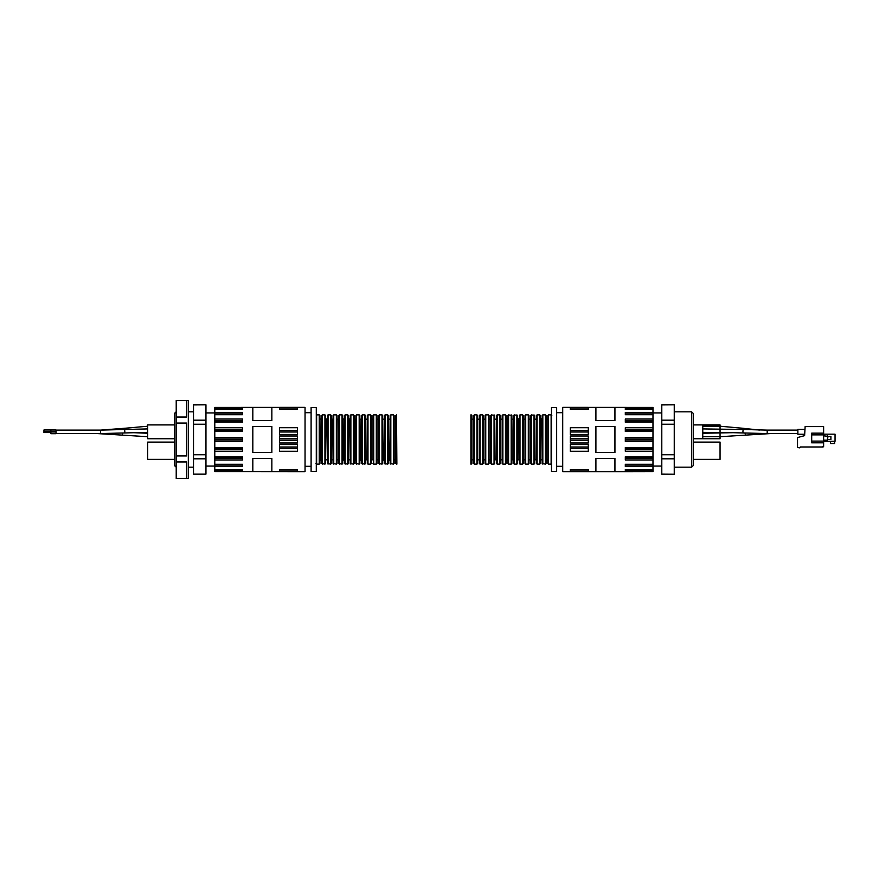 <?xml version="1.0" encoding="UTF-8"?>
<svg xmlns="http://www.w3.org/2000/svg" width="879" height="879" viewBox="0 0 879 879"><rect width="100%" height="100%" fill="white"/><g stroke="black" fill="none" stroke-linecap="round" stroke-linejoin="round"><path stroke-width="1.32" d="M625.31 471.66L652.976 471.605L652.976 470.639L625.31 470.639L625.31 469.419L652.976 469.419L652.976 466.639L625.31 466.639L625.31 464.31L652.976 464.31L652.976 459.97L625.31 459.97L625.31 456.772L652.976 456.772L652.976 451.301L625.31 451.301L625.31 447.532L652.976 447.532L652.976 441.478L625.31 441.478L625.31 437.522L652.976 437.522L652.976 431.468L625.31 431.468L625.31 427.699L652.976 427.699L652.976 422.228L625.31 422.228L625.31 419.03L652.976 419.03L652.976 414.69L625.31 414.69L625.31 412.361L652.976 412.361L652.976 407.395L562.714 407.34L562.714 471.66L625.31 471.66M652.976 408.361L625.31 408.361L625.31 409.581L652.976 409.581M625.31 471.605L652.976 471.605M570.317 409.57L570.317 407.735L588.304 407.735L588.304 409.57L570.317 409.57L588.304 409.57M570.317 434.468L570.317 427.71L588.304 427.71L588.304 434.468L570.317 434.468M570.317 443.005L570.317 435.995L588.304 435.995L588.304 443.005L570.317 443.005M570.317 451.29L570.317 444.532L588.304 444.532L588.304 451.29L570.317 451.29M588.304 469.43L588.304 471.265L570.317 471.265L570.317 469.43L588.304 469.43L570.317 469.43M595.907 420.569L595.907 407.515L614.937 407.515L614.937 420.569L595.907 420.569M595.907 452.553L595.907 426.447L614.937 426.447L614.937 452.553L595.907 452.553M595.907 471.485L595.907 458.431L614.937 458.431L614.937 471.485L595.907 471.485M625.31 465.112L652.976 465.112L652.976 464.31M652.976 465.112L652.976 466.639M652.976 469.419L652.976 470.639M625.31 414.69L652.976 414.47L652.976 412.361M625.31 421.502L652.976 421.502L652.976 419.03M652.976 421.502L652.976 422.228M625.31 430.292L652.976 430.292L652.976 427.699M652.976 430.292L652.976 431.468M625.31 439.994L652.976 439.994L652.976 437.522M652.976 439.994L652.976 441.478M625.31 449.641L652.976 449.641L652.976 447.532M652.976 449.641L652.976 451.301M625.31 458.289L652.976 458.289L652.976 456.772M652.976 458.289L652.976 459.97M674.248 474.089L674.248 454.773L661.799 454.773L661.799 474.177L674.248 474.177L661.799 474.089M674.248 458.816L661.799 458.816M661.799 404.911L674.248 404.823L661.799 404.911L661.799 420.184L674.248 420.184L674.248 404.911M674.248 454.773L674.248 424.227L661.799 424.227L661.799 420.184M674.248 424.227L674.248 420.184M691.674 411.833L691.674 467.167L693.267 465.573L693.267 413.427L691.674 411.833L674.424 411.833M551.474 471.496L551.474 407.504L556.66 407.504L556.66 471.496L551.474 471.496M661.799 424.227L661.799 454.773M674.248 469.342L674.248 409.658M625.31 464.31L652.976 464.53M693.267 442.093L720.055 442.093L720.055 459.387L693.267 459.387M720.055 424.92L720.055 438.753L702.76 438.753L702.76 424.92L720.055 424.92M804.615 429.413L797.868 429.413L797.868 434.259L804.615 434.259M823.634 432.875L823.634 430.798M823.118 446.982L800.297 446.982A0.868 0.868 0 0 1 799.429 447.85L797.528 447.499L797.528 438.214A0.868 0.868 0 0 1 798.165 437.379L804.615 435.654L805.131 426.579L823.634 426.579L823.634 433.149L811.702 433.149L811.702 442.829L823.634 442.829L823.634 446.466L822.085 446.982M811.702 434.874L823.634 434.874L823.634 433.149M823.634 434.874L823.634 446.466M823.634 434.182L835.05 434.182L835.05 441.28L823.634 441.28M830.556 441.28L830.556 443.521L834.621 443.521L834.621 441.28M827.963 439.5L830.897 439.5L830.897 436.478L827.963 436.478M827.48 435.83L827.48 440.148L827.963 436.303L823.634 435.83M471.232 414.855L470.891 464.145L470.891 414.855L471.924 415.547L471.924 439.5L471.924 420.041M473.649 439.5L473.649 415.547L474.341 414.855L474.341 464.145L473.649 463.453L473.649 439.5M471.924 458.959L471.924 418.833M471.232 464.145L471.924 463.453L471.924 439.5M479.363 439.5L479.363 415.547L480.055 414.855L480.055 464.145L479.363 463.453L479.363 439.5M474.341 414.855L476.934 414.855L476.934 464.145L477.627 463.453L477.627 420.041M477.627 458.959L477.627 418.833M477.627 439.5L477.627 415.547L476.934 414.855M485.065 458.959L485.065 420.041M485.065 439.5L485.065 415.547L485.757 414.855L485.757 464.145L485.065 463.453L485.065 439.5M480.055 414.855L482.648 414.855L482.648 464.145L483.34 463.453L483.34 420.041M483.34 458.959L483.34 418.833M483.34 439.5L483.34 415.547L482.648 414.855M490.768 439.5L490.768 415.547L491.46 414.855L491.46 464.145L490.768 463.453L490.768 439.5M485.757 414.855L488.35 414.855L488.35 464.145L489.043 463.453L489.043 420.041M489.043 458.959L489.043 418.833M489.043 439.5L489.043 415.547L488.35 414.855M496.481 458.959L496.481 420.041M496.481 439.5L496.481 415.547L497.173 414.855L497.173 464.145L496.481 463.453L496.481 439.5M494.745 458.959L494.745 420.041M494.053 414.855L494.053 464.145L494.745 463.453L494.745 415.547L491.46 414.855M502.184 439.5L502.184 415.547L502.876 414.855L502.876 464.145L502.184 463.453L502.184 439.5M497.173 414.855L499.766 414.855L499.766 464.145L500.459 463.453L500.459 420.041M500.459 458.959L500.459 418.833M500.459 439.5L500.459 415.547L499.766 414.855M507.546 419.184L507.897 460.167L507.897 418.833L506.161 418.833L506.161 420.041M507.897 439.5L507.897 415.547L508.578 414.855L508.578 464.145L507.897 463.453L507.897 439.5M502.876 414.855L505.469 414.855L505.469 464.145L506.161 463.453L506.161 418.833M506.161 458.959L506.513 419.184M506.161 439.5L506.161 415.547L505.469 414.855M513.6 458.959L513.6 420.041M513.6 439.5L513.6 415.547L514.292 414.855L514.292 464.145L513.6 463.453L513.6 439.5M511.875 458.959L511.875 420.041M511.182 414.855L511.182 464.145L511.875 463.453L511.875 415.547L508.578 414.855M518.962 419.184L519.302 460.167L519.302 418.833L517.577 418.833L517.577 420.041M519.302 439.5L519.302 415.547L519.994 414.855L519.994 464.145L519.302 463.453L519.302 439.5M517.577 458.959L517.577 418.833M516.885 414.855L516.885 464.145L517.577 463.453L517.577 415.547L514.292 414.855M525.016 458.959L525.016 420.041M525.016 439.5L525.016 415.547L525.708 414.855L525.708 464.145L525.016 463.453L525.016 439.5M519.994 414.855L522.587 414.855L522.587 464.145L523.28 463.453L523.28 420.041M523.28 458.959L523.28 418.833M523.28 439.5L523.28 415.547L522.587 414.855M530.718 439.5L530.718 415.547L531.41 414.855L531.41 464.145L530.718 463.453L530.718 439.5M525.708 414.855L528.301 414.855L528.301 464.145L528.993 463.453L528.993 420.041M528.993 458.959L528.993 418.833M528.993 439.5L528.993 415.547L528.301 414.855M536.421 439.5L536.421 415.547L537.113 414.855L537.113 464.145L536.421 463.453L536.421 439.5M534.696 458.959L534.696 420.041M534.003 414.855L534.003 464.145L534.696 463.453L534.696 415.547L531.41 414.855M542.826 464.145L542.826 414.855L545.419 414.855L545.419 464.145L542.134 463.453L542.134 418.833L540.398 418.833L540.398 420.041M542.134 439.5L542.134 415.547L542.826 414.855M537.113 414.855L539.706 414.855L539.706 464.145L540.398 463.453L540.398 418.833M540.398 458.959L540.75 419.184M540.398 439.5L540.398 415.547L539.706 414.855M547.837 458.959L547.837 420.041M547.837 439.5L547.837 415.547L548.529 414.855L548.529 464.145L547.837 463.453L547.837 439.5M545.419 464.145L546.112 463.453L546.112 420.041M546.112 458.959L546.112 418.833M546.112 439.5L546.112 415.547L545.419 414.855M242.45 471.605L305.046 471.66L305.046 407.34L214.784 407.395L214.784 408.361L242.45 408.361L242.45 409.581L214.784 409.581L214.784 412.361L242.45 412.361L242.45 414.69L214.784 414.69L214.784 419.03L242.45 419.03L242.45 422.228L214.784 422.228L214.784 427.699L242.45 427.699L242.45 431.468L214.784 431.468L214.784 437.522L242.45 437.522L242.45 441.478L214.784 441.478L214.784 447.532L242.45 447.532L242.45 451.301L214.784 451.301L214.784 456.772L242.45 456.772L242.45 459.97L214.784 459.97L214.784 464.31L242.45 464.31L242.45 466.639L214.784 466.639L214.784 471.605L242.45 471.605M242.45 407.395L214.784 407.395M252.822 426.447L252.822 452.553L271.853 452.553L271.853 426.447L252.822 426.447M279.456 435.995L279.456 443.005L297.443 443.005L297.443 435.995L279.456 435.995M214.784 470.639L242.45 470.639L242.45 469.419L214.784 469.419M297.443 427.71L297.443 434.468L279.456 434.468L279.456 427.71L297.443 427.71M279.456 409.57L279.456 407.735L297.443 407.735L297.443 409.57L279.456 409.57L297.443 409.57M297.443 469.43L297.443 471.265L279.456 471.265L279.456 469.43L297.443 469.43L279.456 469.43M297.443 444.532L297.443 451.29L279.456 451.29L279.456 444.532L297.443 444.532M271.853 407.515L271.853 420.569L252.822 420.569L252.822 407.515L271.853 407.515M271.853 458.431L271.853 471.485L252.822 471.485L252.822 458.431L271.853 458.431M242.45 464.31L214.784 464.53L214.784 466.639M242.45 457.498L214.784 457.498L214.784 459.97M214.784 457.498L214.784 456.772M242.45 448.708L214.784 448.708L214.784 451.301M214.784 448.708L214.784 447.532M242.45 439.006L214.784 439.006L214.784 441.478M214.784 439.006L214.784 437.522M242.45 429.359L214.784 429.359L214.784 431.468M214.784 429.359L214.784 427.699M242.45 420.711L214.784 420.711L214.784 422.228M214.784 420.711L214.784 419.03M242.45 413.888L214.784 413.888L214.784 414.69M214.784 413.888L214.784 412.361M214.784 409.581L214.784 408.361M193.512 454.773L193.512 458.816L205.961 458.816L205.961 424.227L193.512 424.227L193.512 454.773L205.961 454.773M193.512 404.911L205.961 404.823L193.512 404.823L193.512 420.184L205.961 420.184L205.961 424.227M193.512 420.184L193.512 424.227M176.086 467.167L176.086 411.833L174.492 413.427L174.492 465.573L176.218 467.167M316.286 439.5L316.286 471.496L311.1 471.496L311.1 407.504L316.286 407.504L316.286 439.5M193.512 458.816L193.512 474.089L205.961 474.089L205.961 458.816M205.961 474.089L193.512 474.089M205.961 420.184L205.961 404.911M193.512 409.658L193.512 469.342M242.45 414.69L214.784 414.47M174.492 459.387L147.705 459.387L147.705 442.093L174.492 442.093M174.492 438.753L147.705 438.753L147.705 424.92L174.492 424.92M50.872 431.71L50.872 433.699L56.058 433.699L56.058 429.974L50.872 429.974L50.872 431.71L56.058 431.71M50.872 432.567L43.95 432.567L43.95 429.974L50.872 429.974M396.528 414.855L396.868 464.145L395.836 463.453L395.836 415.547L396.528 414.855L396.528 464.145M394.111 415.547L394.111 463.453L393.418 464.145L393.418 414.855L394.111 415.547M395.836 418.833L395.836 460.167L395.836 418.833M388.749 459.816L388.397 418.833L388.397 460.167L390.133 460.167L390.133 418.833L389.782 459.816M388.397 415.547L388.397 463.453L387.705 464.145L387.705 414.855L388.397 415.547M390.825 464.145L390.825 414.855L390.133 415.547L390.133 463.453L393.418 464.145M383.035 459.816L382.695 418.833L382.695 460.167L384.42 460.167L384.42 418.833L384.079 459.816M382.695 415.547L382.695 463.453L382.002 464.145L382.002 414.855L382.695 415.547M385.112 464.145L385.112 414.855L384.42 415.547L384.42 463.453L387.705 464.145M376.992 420.041L376.992 460.167M376.992 415.547L376.992 463.453L376.3 464.145L376.3 414.855L376.992 415.547M378.717 420.041L378.717 418.833M379.409 464.145L379.409 414.855L378.717 415.547L378.717 463.453L382.002 464.145M371.279 415.547L371.279 463.453L370.586 464.145L370.586 414.855L371.279 415.547M373.015 420.041L373.015 418.833M376.3 464.145L373.707 464.145L373.707 414.855L373.015 415.547L373.015 458.959M365.576 415.547L365.576 463.453L364.884 464.145L364.884 414.855L365.576 415.547M370.586 464.145L367.993 464.145L367.993 414.855L367.301 415.547L366.961 459.816L367.301 418.833M367.301 415.547L367.301 463.453L367.993 464.145M360.214 459.816L359.863 418.833L359.863 460.167L361.599 460.167L361.599 458.959M359.863 415.547L359.863 463.453L359.181 464.145L359.181 414.855L359.863 415.547M361.599 420.041L361.599 460.167M362.291 464.145L362.291 414.855L361.599 415.547L361.599 463.453L364.884 464.145M354.512 459.816L354.16 418.833L354.16 460.167L355.885 460.167L355.885 458.959M354.16 415.547L354.16 463.453L353.468 464.145L353.468 414.855L354.16 415.547M355.885 420.041L355.885 460.167M356.577 464.145L356.577 414.855L355.885 415.547L355.885 463.453L359.181 464.145M348.458 415.547L348.458 463.453L347.765 464.145L347.765 414.855L348.458 415.547M348.458 460.167L348.798 419.184L350.183 418.833L350.183 458.959M350.875 464.145L350.875 414.855L350.183 415.547L350.183 463.453L353.468 464.145M343.096 459.816L342.744 418.833L342.744 460.167L344.48 460.167L344.48 458.959M342.744 415.547L342.744 463.453L342.052 464.145L342.052 414.855L342.744 415.547M343.096 419.184L344.48 418.833L344.48 460.167M345.172 464.145L345.172 414.855L344.48 415.547L344.48 463.453L347.765 464.145M337.042 415.547L337.042 463.453L336.349 464.145L336.349 414.855L337.042 415.547M338.767 420.041L338.767 458.959M339.459 464.145L339.459 414.855L338.767 415.547L338.767 463.453L342.052 464.145M331.339 415.547L331.339 463.453L330.647 464.145L330.647 414.855L331.339 415.547M333.064 420.041L333.064 458.959M333.756 464.145L333.756 414.855L333.064 415.547L333.064 463.453L336.349 464.145M325.626 415.547L325.626 463.453L324.933 464.145L324.933 414.855L325.626 415.547M325.626 460.167L325.977 419.184L327.362 418.833L327.362 458.959M328.054 464.145L328.054 414.855L327.362 415.547L327.362 463.453L330.647 464.145M320.264 459.816L319.923 418.833L319.923 460.167L321.648 460.167L321.648 458.959M319.923 415.547L319.923 463.453L319.231 464.145L319.231 414.855L319.923 415.547M320.264 419.184L321.648 418.833L321.648 460.167M322.34 464.145L322.34 414.855L321.648 415.547L321.648 463.453L324.933 464.145M176.218 417.031L176.218 400.417L188.326 400.417L188.326 478.583L176.218 478.583L176.218 417.031L186.601 417.031L186.601 400.571L176.218 400.571M176.218 455.948L186.601 455.948L186.601 423.052L176.218 423.052M176.218 478.429L186.601 478.429L186.601 461.969L176.218 461.969M625.31 413.888L652.976 413.888M625.31 420.711L652.976 420.711M625.31 429.359L652.976 429.359M625.31 439.006L652.976 439.006M625.31 448.708L652.976 448.708M625.31 457.498L652.976 457.498M570.317 469.891L588.304 469.891M570.317 446.993L588.304 446.993M570.317 448.466L588.304 448.466M570.317 438.742L588.304 438.742M570.317 440.258L588.304 440.258M570.317 430.534L588.304 430.534M570.317 432.007L588.304 432.007M570.317 409.109L588.304 409.109M797.868 430.106L767.191 430.106L767.191 433.567L797.868 433.567M702.76 426.216L720.055 426.216L741.975 428.183L741.755 429.402M702.76 428.908L743.711 429.501A1.725 0.67 93 0 0 742.953 431.193A1.725 0.67 93 0 0 743.524 432.962L767.191 433.567M744.985 433.039L745.535 435.127L770.575 433.567M811.702 441.104L823.634 441.104M830.556 443.346L834.621 443.346M473.649 460.167L473.649 418.833M479.363 460.167L479.363 418.833M490.768 460.167L490.768 418.833M496.13 459.816L495.097 459.816L494.745 418.833M502.184 460.167L502.184 418.833M513.248 459.816L512.215 459.816L511.875 418.833M518.962 459.816L517.918 459.816L517.918 419.184M530.718 460.167L530.718 418.833M536.421 460.167L536.421 418.833M536.08 459.816L535.036 459.816L534.696 418.833M542.134 460.167L541.783 419.184M548.529 464.145L551.122 464.145L551.122 414.855L548.529 414.855M242.45 465.112L214.784 465.112M242.45 458.289L214.784 458.289M242.45 449.641L214.784 449.641M242.45 439.994L214.784 439.994M242.45 430.292L214.784 430.292M242.45 421.502L214.784 421.502M297.443 440.258L279.456 440.258M297.443 438.742L279.456 438.742M297.443 448.466L279.456 448.466M297.443 446.993L279.456 446.993M297.443 469.891L279.456 469.891M297.443 409.109L279.456 409.109M297.443 432.007L279.456 432.007M297.443 430.534L279.456 430.534M56.058 433.567L100.569 433.567L100.569 430.106L56.058 430.106M126.005 429.402L125.785 428.183L100.569 430.106L124.049 429.501A1.725 0.67 -93 0 1 124.807 431.215A1.725 0.67 -93 0 1 124.236 432.962L100.569 433.567M97.184 433.567L147.705 436.709L122.225 435.127L122.774 433.039M50.872 431.963L56.058 431.963M43.95 431.743L50.872 431.743M43.95 431.358L50.872 431.358M394.111 418.833L394.111 460.167M371.279 418.833L371.279 460.167M365.576 418.833L365.576 460.167M360.214 419.184L361.247 419.184L361.247 459.816M354.512 419.184L355.545 419.184L355.545 459.816M349.842 419.184L350.183 460.167M344.128 419.184L344.128 459.816M337.042 418.833L337.042 460.167M337.382 419.184L338.426 419.184L338.767 460.167M331.339 418.833L331.339 460.167M331.68 419.184L332.723 419.184L333.064 460.167M327.01 419.184L327.362 460.167M321.307 419.184L321.307 459.816M319.231 414.855L316.638 414.855L316.638 464.145L319.231 464.145M562.714 412.701L556.66 412.701M562.714 466.299L556.66 466.299M661.799 412.954L652.976 412.954M661.799 466.046L652.976 466.046M691.674 467.167L674.424 467.167M693.267 438.753L702.76 438.753M693.267 424.92L702.76 424.92M741.975 428.183L759.379 430.04M702.76 432.358L735.943 432.633L702.76 433.248M720.055 432.358L743.524 432.962M743.711 429.501L767.191 430.106M720.055 436.709L745.535 435.127L720.055 436.709L702.76 436.709M827.48 440.148L823.634 440.148M473.309 419.184L472.265 419.184M473.309 459.816L472.265 459.816M476.934 464.145L474.341 464.145M479.011 419.184L477.978 419.184M479.011 459.816L477.978 459.816M482.648 464.145L480.055 464.145M484.725 419.184L483.681 419.184M484.725 459.816L483.681 459.816M488.35 464.145L485.757 464.145M490.427 419.184L489.394 419.184M490.427 459.816L489.394 459.816M494.053 464.145L491.46 464.145M496.13 419.184L495.097 419.184M499.766 464.145L497.173 464.145M501.843 419.184L500.799 419.184M501.843 459.816L500.799 459.816M505.469 464.145L502.876 464.145M507.546 459.816L506.513 459.816M511.182 464.145L508.578 464.145M513.248 419.184L512.215 419.184M516.885 464.145L514.292 464.145M522.587 464.145L519.994 464.145M524.664 419.184L523.631 419.184M524.664 459.816L523.631 459.816M528.301 464.145L525.708 464.145M530.378 419.184L529.334 419.184M530.378 459.816L529.334 459.816M534.003 464.145L531.41 464.145M536.08 419.184L535.036 419.184M539.706 464.145L537.113 464.145M541.783 459.816L540.75 459.816M547.496 419.184L546.452 419.184M547.496 459.816L546.452 459.816M551.122 414.855L551.814 415.547M305.046 466.299L311.1 466.299M305.046 412.701L311.1 412.701M205.961 466.046L214.784 466.046M205.961 412.954L214.784 412.954M188.326 467.167L193.336 467.167M188.326 411.833L193.336 411.833M147.705 426.216L125.785 428.183M147.705 428.908L124.049 429.501M147.705 433.248L131.817 432.633L147.705 432.358L124.236 432.962M394.451 459.816L395.495 459.816M394.451 419.184L395.495 419.184M390.825 414.855L393.418 414.855M388.749 419.184L389.782 419.184M385.112 414.855L387.705 414.855M383.035 419.184L384.079 419.184M379.409 414.855L382.002 414.855M377.333 459.816L378.366 459.816M377.333 419.184L378.366 419.184M373.707 414.855L376.3 414.855M371.63 459.816L372.663 459.816M371.63 419.184L372.663 419.184M373.707 464.145L373.015 463.453M367.993 414.855L370.586 414.855M365.917 459.816L366.961 459.816M365.917 419.184L366.961 419.184M362.291 414.855L364.884 414.855M356.577 414.855L359.181 414.855M350.875 414.855L353.468 414.855M348.798 459.816L349.842 459.816M345.172 414.855L347.765 414.855M339.459 414.855L342.052 414.855M337.382 459.816L338.426 459.816M333.756 414.855L336.349 414.855M331.68 459.816L332.723 459.816M328.054 414.855L330.647 414.855M325.977 459.816L327.01 459.816M322.34 414.855L324.933 414.855M316.638 464.145L315.946 463.453"/></g></svg>
